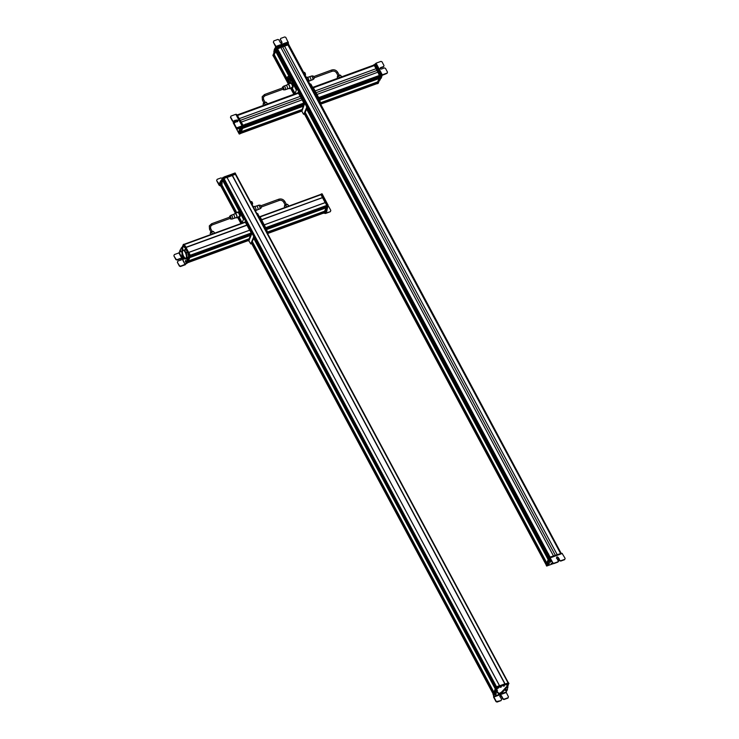 <?xml version="1.0" encoding="UTF-8"?>
<svg xmlns="http://www.w3.org/2000/svg" width="739" height="739" viewBox="0 0 739 739"><rect width="100%" height="100%" fill="white"/><g stroke="black" fill="none" stroke-linecap="round" stroke-linejoin="round"><path stroke-width="1.11" d="M288.764 44.617L288.349 44.146L276.247 48.663L273.467 56.469L276.488 49.107L288.764 44.617L560.984 552.984L288.607 45.005L288.108 45.218M287.924 44.876L284.515 46.086L557.077 554.407M553.382 555.765L280.82 47.444L284.515 46.086L557.058 554.416M280.82 47.444L277.411 48.986L549.834 557.058L277.411 48.977M549.317 557.243L276.968 49.31L275.878 50.603L296.672 89.382L275.878 50.594M307.313 107.294L548.892 557.843L548.449 558.933L306.87 108.393L548.44 558.943M275.859 51.176L296.505 89.788M274.243 54.631L275.804 51.185M306.583 109.086L548.162 559.626L546.805 562.952L305.225 112.411L546.795 562.961M287.314 79.609L274.169 55.194L287.379 79.821M273.596 56.45L274.169 55.194M304.939 113.104L546.518 563.645L546.093 564.67M292.016 84.043L293.115 87.128L292.94 85.161L291.027 82.657L292.94 85.161L292.69 87.867L291.526 87.424M292.847 86.648L292.367 87.987M290.279 83.516L290.704 82.777M290.011 82.214A2.91 1.053 -110.1 0 0 290.104 82.195A2.91 1.053 -110.1 0 0 290.399 81.872A2.91 1.053 -110.1 0 0 289.891 78.593A2.91 1.053 -110.1 0 0 288.108 76.727A2.91 1.053 -110.1 0 0 288.025 76.773M288.321 79.424L288.653 80.634M288.219 80.191L288.681 80.542M288.256 80.098L287.776 78.99M303.378 72.561L304.089 72.302A1.589 0.573 69.9 0 1 304.967 73.133A1.589 0.573 69.9 0 1 305.392 74.87A1.589 0.573 69.9 0 1 305.179 75.286L304.893 75.387M305.364 75.018A1.404 0.508 69.9 0 0 305.53 74.657C305.207 72.828 304.754 72.191 304.191 72.764M275.98 47.878L275.98 46.4L273.356 42.169L273.698 41.264L273.356 42.169L275.749 46.954L274.326 49.374L274.649 50.178M276.174 47.425L288.45 42.973L285.781 37.356L284.727 36.95L280.737 38.4L280.395 39.306L280.737 38.4M273.827 52.035L274.317 51.998L273.827 52.035L274.326 49.374M274.178 52.691L275.536 48.95M274.769 50.769L274.677 50.03M288.45 42.973L288.238 43.49M275.176 48.294L275.527 48.931M273.984 51.139L274.345 51.795M274.76 50.788L274.409 50.132M273.855 40.894L273.513 41.8L273.855 40.894L277.846 39.444L278.889 39.851L280.534 42.917L281.67 43.352L282.039 42.372L280.395 39.306L281.882 42.742L281.513 43.721M281.67 43.352L281.882 42.742M280.589 38.761L280.247 39.675L280.589 38.761M275.379 48.22L275.157 48.709M272.885 55.48L273.421 56.136L272.885 55.443L275.915 47.961L288.025 43.425L288.524 44.063M276.063 49.125L276.552 48.414L288.376 44.081L288.201 43.462M288.552 44.118L288.773 44.58M278.686 52.681L279.619 52.312M282.945 87.867L283.37 89.022M263.62 105.307L263.047 104.236L264.396 102.98L266.363 102.268L267.555 103.876M265.319 104.698L264.396 102.98M267.287 103.977L266.53 102.481M282.991 89.207A1.552 0.554 -110.1 0 0 283.711 89.881A1.552 0.554 -110.1 0 0 283.979 89.197A1.552 0.554 -110.1 0 0 283.453 87.553A1.552 0.554 -110.1 0 0 282.658 86.99A1.552 0.554 -110.1 0 0 282.492 87.627A1.552 0.554 -110.1 0 0 282.538 87.959M289.014 88.412A2.411 0.868 -110.1 0 0 289.623 88.643L292.173 87.71A2.411 0.868 -110.1 0 0 292.505 86.666A2.411 0.868 -110.1 0 0 291.739 84.218A2.411 0.868 -110.1 0 0 290.519 83.193L287.97 84.117A2.411 0.868 -110.1 0 0 287.656 84.689M289.623 88.643A2.411 0.868 -110.1 0 0 289.956 87.599A2.411 0.868 -110.1 0 0 289.189 85.151A2.411 0.868 -110.1 0 0 287.97 84.117M285.448 89.659L287.129 89.049A1.986 0.721 -110.1 0 0 287.305 89.04L289.476 88.246A1.986 0.721 -110.1 0 0 289.753 87.387A1.986 0.721 -110.1 0 0 289.115 85.364A1.986 0.721 -110.1 0 0 288.118 84.514L285.938 85.308A1.986 0.721 -110.1 0 0 285.799 85.419L284.127 86.038A1.986 0.721 69.9 0 1 285.577 88.902A1.986 0.721 69.9 0 1 285.448 89.659A1.986 0.721 69.9 0 1 285.236 89.779L283.711 89.881M282.658 86.99L283.878 86.075A1.986 0.721 69.9 0 1 284.127 86.038M287.305 89.04A1.986 0.721 -110.1 0 0 287.573 88.181A1.986 0.721 -110.1 0 0 286.944 86.158A1.986 0.721 -110.1 0 0 285.938 85.308M339.469 77.613L338.554 75.905L340.522 75.193L341.714 76.801M341.436 76.902L340.522 75.193C338.259 75.008 337.243 75.655 337.464 77.133M337.778 78.232L337.206 77.161L338.554 75.905M312.412 79.766A1.986 0.721 -110.1 0 0 312.477 79.784A1.986 0.721 -110.1 0 0 312.569 79.803A1.986 0.721 -110.1 0 0 312.717 79.747A1.986 0.721 -110.1 0 0 312.652 77.687A1.986 0.721 -110.1 0 0 311.378 76.043A1.986 0.721 -110.1 0 0 311.368 76.043L312.893 75.941A1.552 0.554 69.9 0 1 312.893 75.941A1.552 0.554 69.9 0 1 312.902 75.941A1.552 0.554 69.9 0 1 313.89 77.235A1.552 0.554 69.9 0 1 313.946 78.833A1.552 0.554 69.9 0 1 313.826 78.879M306.879 77.235A2.411 0.868 69.9 0 1 306.971 77.179A2.411 0.868 69.9 0 1 307.082 77.161A2.411 0.868 69.9 0 1 308.662 79.285A2.411 0.868 69.9 0 1 308.625 81.706A2.411 0.868 69.9 0 1 308.523 81.724M309.225 76.828A1.986 0.721 69.9 0 1 309.299 76.782A1.986 0.721 69.9 0 1 309.382 76.764A1.986 0.721 69.9 0 1 309.475 76.782A1.986 0.721 69.9 0 1 310.648 78.399A1.986 0.721 69.9 0 1 310.796 80.403A1.986 0.721 69.9 0 1 310.657 80.514A1.986 0.721 69.9 0 1 310.574 80.523M298.122 92.717L237.579 114.822L298.122 92.717L298.362 93.225M237.847 115.321L298.75 93.077L303.877 103.211L243.223 125.353L303.877 103.211M239.565 118.526L300.487 96.282L239.575 118.545M241.441 122.027L302.362 99.774M243.482 125.833L303.951 103.728L303.877 105.428L242.937 127.681L303.886 105.418M304.339 104.328L243.39 126.581L242.946 127.671M242.808 128.013L303.48 105.853L302.223 109.446M242.641 128.263L241.293 131.699L302.242 109.437M241.163 132.013L301.826 109.862L301.41 111.201M240.997 132.281L240.544 133.463M240.055 128.595L240.692 128.956M241.792 126.341L240.572 129.621L241.173 129.149M241.561 126.378L237.043 128.023L236.147 127.256L234.115 123.487L234.457 122.582L237.699 121.399L238.069 120.411L236.933 119.977L233.69 121.168L232.646 120.762L230.614 117.002L230.956 116.088L235.806 114.314M234.586 120.466L234.383 121.436M230.956 116.088L230.466 117.372L230.808 116.457L230.466 117.372L232.499 121.131L233.542 121.538L236.794 120.439M237.552 121.769L237.921 120.78L236.877 120.124M239.556 127.108L239.279 131.043M241.256 129.39L239.639 131.413L241.875 128.891L242.604 125.99L242.059 125.879L242.604 125.99M240.286 127.163L240.766 127.782M241.099 129.26L241.875 128.891M235.076 121.187L235.279 120.208M241.302 127.792L241.995 127.533M237.191 127.653L242.059 125.879L235.815 114.305M240.157 130.646L240.859 130.397M237.699 121.399L238.069 120.411M236.147 127.256L233.967 123.856L234.457 122.582M236 127.625L237.043 128.023M240.36 127.099L241.034 128.725M239.963 128.457L240.138 127.958L239.963 128.457M240.083 128.521L239.879 127.902L240.221 128.475M237.321 127.93A4.212 1.515 -110.1 0 0 238.642 128.586A4.212 1.515 -110.1 0 0 239.057 128.115A4.212 1.515 -110.1 0 0 239.224 127.228M237.256 121.556A4.212 1.515 -110.1 0 0 235.981 120.642M235.547 120.799A4.212 1.515 -110.1 0 0 235.325 121.15A4.212 1.515 -110.1 0 0 235.168 122.323M238.642 128.586L239.103 128.42A4.212 1.515 -110.1 0 0 239.528 127.949A4.212 1.515 -110.1 0 0 239.612 127.69M237.718 121.39A4.212 1.515 -110.1 0 0 236.443 120.475M233.469 121.556L233.182 122.748L239.168 133.925L240.683 130.766M239.168 133.925L240.027 133.768L243.113 126.304L236.702 114.915M241.949 127.69L242.346 126.221M237.57 129.14L237.219 128.484L237.57 129.14M234.559 124.3L233.616 122.545L234.18 122.766M238.272 131.237L239.205 132.992L238.54 131.154M233.875 121.233L234.263 121.953M239.399 131.56L239.787 132.281L239.399 131.56M240.027 133.768L240.508 133.583M243.094 126.351L242.9 126.812M237.08 114.831L243.556 126.184M233.958 123.237L234.448 123.45M234.466 124.328L233.884 123.468M238.309 131.625L239.177 132.789L238.697 131.699M239.177 132.558L238.3 131.44L239.251 132.577M246.022 124.993L245.56 124.087M304.496 103.931L301.946 111.127L301.318 111.201L304.496 103.931L298.113 92.717M304.958 103.765L298.907 92.255L298.279 92.329M303.905 103.691L303.553 103.035M294.806 93.927L296.819 89.013L298.02 89.049L297.023 88.939M301.854 111.183L303.359 113.991L304.366 114.102M297.318 89.299L306.482 106.379L307.175 106.12L307.378 107.146L304.477 114.111L546.075 564.716M306.482 106.379L306.685 107.395L303.784 114.369M307.175 106.12L298.02 89.049M376.955 83.618L377.481 82.445L319.95 103.46M377.37 82.278L320.024 103.22L377.481 82.445M320.153 102.897L377.777 81.863L379.125 78.426L319.516 100.199M379.024 78.269L319.424 100.033L379.125 78.426M379.421 77.844L319.303 99.802L379.421 77.844L379.523 76.163L319.026 98.25L318.906 99.063L379.883 76.745M379.421 75.627L318.768 97.77L379.421 75.627L377.906 72.191L316.985 94.435M377.888 72.2L376.022 68.727L315.119 90.962M315.11 90.943L376.022 68.727M376.031 68.699L374.294 65.494L313.382 87.738M373.906 65.642L373.989 64.838L380.04 76.348L376.862 83.618L377.49 83.544L380.04 76.348M374.996 64.275L376.077 63.175L380.945 61.392L381.998 61.799L384.012 65.586L383.67 66.501L380.428 67.683L380.049 68.672L381.185 69.115L384.428 67.933L385.481 68.339L387.495 72.126L387.153 73.041L382.285 74.815L381.426 77.586L380.022 78.833M380.613 78.399L379.615 79.83M379.791 80.246L379.449 79.867L379.809 80.237L380.289 79.581M380.677 78.297L380.049 78.759L380.742 78.51M375.236 63.785L381.444 75.443L380.724 77.835M380.373 78.075L379.883 77.383L380.391 77.891M382.063 75.36L387.005 73.401L387.495 72.126M381.444 75.443L382.294 74.824L376.077 63.175M384.012 65.586L383.513 66.861L383.864 65.956L383.513 66.861L380.271 68.053M373.888 64.718L375.163 64.367L381.222 75.858L378.174 83.378L377.315 83.535L380.317 76.634M373.851 64.718L374.47 64.616L380.53 76.117L381.222 75.858M373.823 64.746L374.451 64.672L380.502 76.182M376.012 76.727L376.511 77.262M312.412 87.165L313.04 87.091L319.026 98.259L318.629 98.767M312.579 87.267L318.564 98.426M319.599 102.804L309.743 84.412M319.932 103.432L320.153 101.382L319.451 101.64M309.992 84.2L310.999 84.311L320.153 101.382M551.165 563.552L551.857 563.303M549.945 558.287L549.539 558.795M547.978 562.61L546.777 566.019L553.271 563.645M561.594 553.308L549.308 557.834L546.241 565.326L546.777 566.019M558.093 561.889L559.368 560.291M548.532 564.476C549.594 564.365 549.456 564.688 548.126 565.455C547.063 565.566 547.202 565.243 548.532 564.476L549.132 564.384M548.126 565.455L547.423 565.261M558.213 561.003L558.25 561.538M547.497 564.411L548.264 564.134L547.497 564.411M558.416 560.421L559.174 560.144M550.269 558.767L549.04 560.864L548.403 560.578L548.264 563.885L548.042 562.425M548.495 561.335L548.393 563.081M548.763 563.848L551.359 560.707M559.294 559.1L558.813 559.876L558.416 559.294M549.918 561.086L549.105 561.27L549.918 561.086M549.973 560.485L550.731 560.347L549.973 560.485M558.943 558.444L558.462 559.211M548.403 560.578L548.726 561.372M549.881 557.973L562.167 553.493L565.132 558.388L564.79 559.294L560.799 560.753L559.746 560.347L558.102 557.28L556.975 556.846L556.596 557.825L558.241 560.892L557.899 561.806L553.908 563.257L552.855 562.85L550.389 558.259L549.881 557.973L548.689 560.208M550.416 558.952L552.707 563.22L553.751 563.626L557.751 562.167L558.241 560.892M556.975 556.846L556.596 557.825M565.132 558.388L564.642 559.663L564.984 558.749L564.642 559.663L560.642 561.113L559.746 560.347M556.449 558.194L556.818 557.206L557.954 557.649L559.599 560.707M549.964 561.16L549.04 561.298L549.862 560.439L550.786 560.301L550.592 560.753M550.361 561.317L549.834 561.446L550.25 561.113M546.454 565.289L549.576 557.677M546.278 565.252L549.059 557.446L561.372 553.326M548.671 554.019L547.738 554.518M220.804 186.006L223.464 178.672L226.975 177.314L499.518 685.635L226.965 177.323L223.963 178.404L222.984 179.845L243.778 218.615L222.984 179.845M254.382 236.582L495.971 687.15L495.555 688.175L253.976 237.625L495.555 688.175M243.639 218.956L222.929 180.418L243.621 219.003M221.34 183.863L236.803 212.693L221.34 183.863L222.929 180.418M253.689 238.327L495.269 688.868L493.911 692.194L252.332 241.644L493.901 692.194M221.321 184.436L236.48 212.814M220.619 185.655L221.266 184.436M252.045 242.346L493.624 692.886L493.181 693.976L251.602 243.436L493.172 693.986M508.146 682.476L235.686 174.247L232.379 175.328L504.82 683.843L232.295 175.392M504.811 683.843L232.258 175.522L227.021 177.443M504.802 683.88L499.61 685.774M237.413 212.675L238.189 211.853L239.03 212.453L240.083 214.43L240.221 216.361L239.454 217.183L240.295 215.797L239.177 213.312L239.972 215.917M239.03 212.453L239.501 213.192L239.03 212.453M239.454 217.183L238.614 216.582M237.866 211.973L239.177 213.312M219.428 184.371L216.629 180.602L216.97 179.697L216.629 180.602L219.086 185.193L219.806 182.829L220.102 183.383M219.779 182.579L221.109 180.371L221.46 181.009M222.356 179.023L221.118 180.344M220 185.341L220.13 183.235L221.035 182.043M219.862 183.327L220.213 183.993L220.13 183.235M220.656 182.866L221.571 182.431M219.585 185.498L219.077 185.203L219.585 185.498M223.668 177.739L224.961 176.492M217.127 179.328L216.786 180.233L217.127 179.328L221.118 177.877L222.393 178.709M221.423 184.057L222.245 183.872L221.423 184.057M220.859 181.461L220.407 182.006M220.185 185.655L219.834 184.999L222.873 177.526L234.974 172.991L235.473 173.619M220.398 185.147L223.224 178.182L235.325 173.647L235.159 173.028M235.51 173.683L235.741 174.145M228.914 175.208L224.564 176.797M226.891 177.138L235.325 173.711L235.713 174.118M232.231 175.54L235.51 173.748M220.628 186.071L220.213 185.6L223.224 178.228L226.734 176.87L499.472 685.644L496.026 687.002L493.246 694.808M235.741 174.182L508.192 682.466M251.315 202.135C251.731 201.248 252.175 201.765 252.664 203.678L252.489 204.213M250.992 202.117C251.463 201.119 251.971 201.701 252.526 203.862L251.962 204.601M230.069 217.063L230.494 218.217M210.781 234.559L210.172 233.432L211.52 232.175L213.488 231.464L214.707 233.127M212.472 233.94L211.52 232.175M214.439 233.228L213.654 231.677M230.115 218.402A1.552 0.554 -110.1 0 0 230.836 219.077A1.552 0.554 -110.1 0 0 231.104 218.393A1.552 0.554 -110.1 0 0 230.577 216.749A1.552 0.554 -110.1 0 0 229.783 216.185A1.552 0.554 -110.1 0 0 229.617 216.823A1.552 0.554 -110.1 0 0 229.663 217.155M236.138 217.608A2.411 0.868 -110.1 0 0 236.748 217.839L239.297 216.906A2.411 0.868 -110.1 0 0 239.63 215.862A2.411 0.868 -110.1 0 0 238.863 213.414A2.411 0.868 -110.1 0 0 237.644 212.389L235.094 213.312A2.411 0.868 -110.1 0 0 234.78 213.885M236.748 217.839A2.411 0.868 -110.1 0 0 237.08 216.795A2.411 0.868 -110.1 0 0 236.314 214.347A2.411 0.868 -110.1 0 0 235.094 213.312M232.573 218.855L234.254 218.245A1.986 0.721 -110.1 0 0 234.429 218.236L236.609 217.442A1.986 0.721 -110.1 0 0 236.877 216.582A1.986 0.721 -110.1 0 0 236.24 214.559A1.986 0.721 -110.1 0 0 235.242 213.71L233.062 214.513A1.986 0.721 -110.1 0 0 232.924 214.615L231.252 215.234A1.986 0.721 69.9 0 1 232.702 218.107A1.986 0.721 69.9 0 1 232.573 218.855A1.986 0.721 69.9 0 1 232.36 218.975L230.836 219.077M229.783 216.185L231.002 215.271A1.986 0.721 69.9 0 1 231.252 215.234M234.429 218.236A1.986 0.721 -110.1 0 0 234.697 217.377A1.986 0.721 -110.1 0 0 234.069 215.363A1.986 0.721 -110.1 0 0 233.062 214.513M286.621 206.865L285.679 205.1L287.647 204.389L288.866 206.052M288.589 206.153L287.647 204.389C285.383 204.204 284.367 204.851 284.589 206.329M284.931 207.483L284.33 206.357L285.679 205.1M260.008 205.146A1.552 0.554 69.9 0 1 260.017 205.146A1.552 0.554 69.9 0 1 261.015 206.43A1.552 0.554 69.9 0 1 261.07 208.028A1.552 0.554 69.9 0 1 260.95 208.075M260.017 205.146A1.552 0.554 69.9 0 1 260.026 205.146L258.493 205.239A1.986 0.721 -110.1 0 0 258.493 205.239A1.986 0.721 -110.1 0 0 258.281 205.359A1.986 0.721 -110.1 0 0 258.188 205.562M254.004 206.43A2.411 0.868 69.9 0 1 254.096 206.375A2.411 0.868 69.9 0 1 254.207 206.357A2.411 0.868 69.9 0 1 255.796 208.481A2.411 0.868 69.9 0 1 255.749 210.901A2.411 0.868 69.9 0 1 255.648 210.92M259.537 208.961A1.986 0.721 -110.1 0 0 259.601 208.989A1.986 0.721 -110.1 0 0 259.694 208.998A1.986 0.721 -110.1 0 0 259.842 208.943A1.986 0.721 -110.1 0 0 259.777 206.883A1.986 0.721 -110.1 0 0 258.502 205.239M256.35 206.024A1.986 0.721 69.9 0 1 256.424 205.978A1.986 0.721 69.9 0 1 256.507 205.959A1.986 0.721 69.9 0 1 256.599 205.978A1.986 0.721 69.9 0 1 257.772 207.594A1.986 0.721 69.9 0 1 257.92 209.599A1.986 0.721 69.9 0 1 257.782 209.71A1.986 0.721 69.9 0 1 257.699 209.719M320.791 194.302L321.428 194.237L323.035 197.23L322.573 197.405L320.791 194.302L322.527 197.646L261.634 219.779L264.045 224.896M320.791 194.394L259.999 216.629L320.791 194.394M324.153 212.887L267.5 233.579L324.153 212.887L324.587 211.687L267.028 232.702L267.13 230.947L266.428 231.196L256.858 213.737L257.551 213.488L256.969 213.765M324.486 211.53L267.121 232.471L324.587 211.687M324.892 211.095L267.259 232.138L324.883 211.105L326.232 207.668L266.363 229.524M326.121 207.493L266.271 229.349L326.232 207.668M326.518 207.077L326.823 205.377L325.28 202.56L327.017 205.913L323.756 213.035M263.878 224.961L264.396 224.822L265.883 228.628L326.961 206.052M325.16 202.597L322.509 197.646L261.588 219.899M264.211 224.841L261.578 219.926M326.85 211.188L326.148 211.437M326.084 211.539L326.638 211.336L325.945 213.008L330.315 211.714L325.446 213.497L324.735 213.072M326.998 207.881L326.296 210.079L326.989 209.839L327.469 206.92M326.989 209.839L326.897 210.726M324.421 213.192L325.446 213.497M326.296 210.079L326.195 210.984M326.232 211.631L325.557 211.871M327.405 208.832L326.712 209.091M330.315 211.714L330.656 210.809L330.315 211.714M330.813 210.439L330.462 211.354L330.813 210.439L328.79 206.652L327.746 206.246M321.234 194.126L322.13 193.895L328.19 205.387L325.142 212.906L324.449 213.155L324.652 212.647M321.992 193.766L321.299 194.015L327.488 205.654M325.28 202.56L264.386 224.804L325.751 202.366L327.479 205.738L324.467 213.109L323.83 213.183M323.035 197.23L325.456 202.477M261.634 219.677L322.518 197.673M259.389 216.73L260.017 216.656L261.624 219.659L261.209 219.917M263.934 224.989L265.606 228.333M259.555 216.823L261.181 219.926M267.13 230.947L257.551 213.488M266.668 232.018L266.428 231.196M248.212 240.618L251.472 233.496L249.745 230.125L251.278 232.961L250.992 234.669L190.052 256.913L250.992 234.669M251.417 233.635L190.468 255.888L190.052 256.913M250.576 235.076L189.923 257.227L250.576 235.076L249.329 238.688M250.715 235.353L189.766 257.606L188.408 260.932L249.348 238.679L188.408 260.941M248.941 239.113L188.269 261.264L248.941 239.113L248.6 240.471M249.071 239.371L188.122 261.624L187.678 262.724L248.618 240.461L187.669 262.724M184.454 244.212L245.246 221.977L249.616 230.189M246.992 225.219L186.089 247.362L247.038 225.109M186.034 247.51L188.667 252.424M179.919 250.364L180.427 249.643M179.836 251.26L178.875 252.923L174.358 254.576L174.016 255.482L174.358 254.576M179.3 252.618L185.313 264.738L186.071 262.862L187.383 262.123L188.196 258.502L187.724 257.44L187.022 257.699L187.263 259.879L187.955 259.62M186.69 262.373L187.263 259.879M186.755 257.615L185.997 259.204M186.551 258.585L184.547 258.613L186.311 258.992M184.344 258.613L183.993 259.223M184.26 258.918C182.847 259.056 182.062 257.597 181.905 254.549L182.709 253.662M180.565 249.422L181.498 247.639L182.062 248.489L182.016 254.364M181.498 247.639L182.551 247.75L182.2 247.38L182.755 248.23L182.431 252.581M186.163 260.812L186.551 261.745M184.962 258.668C183.54 258.807 182.755 257.348 182.607 254.299L182.709 254.114M186.616 262.484L187.383 262.123M185.535 264.183L180.593 266.142L179.549 265.744L177.369 262.345L177.711 261.44L177.369 262.345L179.401 266.114L180.445 266.511L185.313 264.738L186.773 262.604M177.859 261.07L177.517 261.976L177.859 261.07L181.101 259.879L181.471 258.899L180.344 258.465L177.092 259.648L176.048 259.25L173.868 255.851L174.21 254.946L173.868 255.851L175.9 259.62L176.944 260.017L180.196 258.835L181.323 259.269L180.953 260.257M181.101 259.879L181.471 258.899M180.381 250.105L181.055 251.731M180.159 250.964L179.983 251.463L180.159 250.964M180.039 250.9L180.242 251.519L180.039 250.9M185.785 260.405L186.57 261.865L186.043 262.04M185.609 261.19L185.554 261.892L185.609 261.19M185.507 261.19L185.655 261.892L185.507 261.19M182.542 250.761A4.212 1.515 -110.1 0 0 183.272 255.5A4.212 1.515 -110.1 0 0 185.849 258.197A4.212 1.515 -110.1 0 0 186.274 257.735A4.212 1.515 -110.1 0 0 185.535 252.997A4.212 1.515 -110.1 0 0 182.967 250.29A4.212 1.515 -110.1 0 0 182.542 250.761M185.849 258.197L186.311 258.031A4.212 1.515 -110.1 0 0 186.736 257.56A4.212 1.515 -110.1 0 0 185.997 252.821A4.212 1.515 -110.1 0 0 183.429 250.124L182.967 250.29M186.912 253.052L186.561 252.396M186.819 260.978L187.521 260.719L189.341 255.796L183.364 244.618L181.979 247.463M186.995 263.37L186.376 263.601L187.022 263.343L190.108 255.879L184.057 244.36L183.198 244.517M184.962 249.394L185.313 250.059L184.962 249.394M187.974 254.244L188.916 255.99L188.251 254.151M183.318 245.542L184.26 247.297L183.595 245.459M188.657 257.311L188.269 256.59L188.657 257.311M183.133 246.983L182.745 246.263L183.133 246.983M184.057 244.36L186.08 247.242L247.02 225.007M188.5 252.479L185.674 247.389M187.05 263.287L190.533 255.749L188.805 252.378L249.745 230.143L188.842 252.387M188.944 255.842L188.075 255.094L188.87 255.195M183.364 245.93L184.233 247.094L183.752 246.004M184.233 246.872L183.355 245.745L184.307 246.881M246.974 225.256L245.209 221.986M249.911 230.06L245.884 221.82L245.256 221.894M248.295 240.766L248.923 240.692L251.934 233.321L250.262 229.986L249.764 230.115M248.831 240.748L250.761 243.925L253.653 236.96L253.459 235.935L254.151 235.686L254.355 236.711L251.334 243.658M253.459 235.935L244.295 218.864L244.997 218.605L254.151 235.686M243.99 218.495L244.997 218.605M238.651 217.146L241.902 223.196L243.796 218.568L244.295 218.864M504.358 685.968L503.665 686.226M507.721 686.494L508.746 683.501L496.931 687.815L495.222 691.501M508.931 683.538L508.395 682.845L496.58 687.159L493.412 694.891L493.015 694.411M500.497 687.381L501.19 687.122L500.497 687.381M507 685.044C505.938 685.155 506.067 684.831 507.397 684.065C508.46 683.954 508.33 684.286 507 685.044L506.27 684.905M507.397 684.065L507.998 683.972M498.936 687.575L497.079 688.249L498.816 687.325M508.035 685.118L507.268 685.395L508.035 685.118M497.116 689.099L496.349 689.376L497.116 689.099M508.58 682.882L508.894 683.483M494.816 693.976L495.49 693.598M494.234 694.429L493.883 693.773L493.56 697.053L496.026 701.644L497.07 702.05L501.07 700.6L501.411 699.685L501.07 700.6L496.026 701.644M493.985 694.503L493.892 697.006L496.174 701.283M506.049 692.083L507.481 689.607M507.388 688.84L507.961 686.956L507.601 686.282L506.64 686.559L502.575 691.113C500.386 693.247 498.834 693.81 497.947 692.794M507.942 686.919L507.111 686.337L507.961 686.956L506.991 687.215L506.64 686.559M498.28 693.866L498.298 693.45C499.185 694.466 500.737 693.903 502.936 691.769L506.991 687.215M496.83 692.194L498.317 693.043L496.941 691.732L497.467 690.891M496.904 692.572L496.941 691.732M496.442 690.217L497.218 690.78L495.804 690.596L494.169 693.404M494.742 692.674L495.093 693.33L496.793 690.882M495.093 693.33L494.52 694.06M506.307 689.746L507.12 689.561L506.307 689.746M506.261 690.346L505.494 690.494M493.883 693.773L494.215 694.568M493.791 696.498L506.067 692.027L508.45 696.812L508.109 697.718L504.118 699.177L503.065 698.771L501.421 695.704L500.294 695.27L499.915 696.258L501.559 699.316L501.218 700.23L501.559 699.316M495.499 692.332L495.148 691.676M508.45 696.812L507.961 698.087L508.303 697.173L507.961 698.087L503.961 699.537L502.917 699.14L501.273 696.073L500.137 695.639L499.767 696.618M500.294 695.27L499.915 696.258M506.363 690.402L505.439 690.531L506.261 689.672L507.185 689.542L506.982 689.986M506.381 690.485L506.917 690.355L506.381 690.485M494.585 694.198L495.961 693.487M495.296 694.817L495.924 694.244L494.493 694.558M495.536 694.706L495.934 694.337L495.426 694.503M499.693 685.921L508.34 682.864M498.853 687.399L498.178 688.185L497.994 687.51M498.178 688.185L498.123 687.51M497.837 687.639L497.864 688.295M507.896 683.944L507.407 684.813L507.176 684.157M506.991 684.305L507.102 684.924M288.533 45.014L560.919 553.012M287.868 44.867L560.43 553.188M282.658 46.788L555.211 555.091M277.467 48.663L550.028 556.984M277.384 48.737L549.918 557.021M276.423 49.43L297.484 88.708M306.685 107.395L307.378 107.146L548.957 557.696M276.321 49.504L297.364 88.745M306.722 108.753L548.301 559.294L306.722 108.744M306.694 108.799L548.273 559.34M275.675 51.231L296.441 89.946M306.63 108.956L548.209 559.506M275.592 51.287L296.385 90.066M274.234 54.612L287.129 78.657L274.234 54.621M289.706 83.489L289.023 82.205L289.716 83.489M292.025 87.802L295.027 93.391L292.016 87.793M291.739 87.867L294.889 93.733L291.748 87.867M305.078 112.753L546.657 563.294L305.087 112.744M288.386 81.715L289.402 83.599M291.702 87.886L294.861 93.788M305.059 112.799L546.638 563.349M274.03 55.249L289.263 83.646M291.563 87.932L294.778 93.936M304.985 112.984L546.564 563.524M273.947 55.305L289.161 83.683M291.462 87.969L294.676 93.973M273.532 56.33L288.358 83.978M290.658 88.264L293.873 94.269M304.505 114.102L546.103 564.67M287.628 77.124L287.249 77.475C286.363 78.343 289.115 84.052 289.919 82.26L290.215 81.937C291.323 81.198 287.822 74.676 287.628 77.124M287.286 78.029C288.386 78.038 289.014 79.212 289.161 81.53C288.062 81.53 287.443 80.357 287.286 78.029M274.612 49.005L274.973 49.661M275.98 46.4L288.247 41.957M275.915 47.961L276.266 48.617M276.201 47.758L276.552 48.414M264.405 94.629L264.83 95.793M262.484 100.098L263.564 99.525M265.458 102.167L263.684 103.211M266.206 102.324A1.829 0.628 151.8 0 0 264.47 102.878A1.829 0.628 151.8 0 0 263.296 104.005M332.033 71.249L331.608 70.094M336.642 73.022L337.714 72.45M339.607 75.092L337.834 76.126M340.356 75.249A1.829 0.628 151.8 0 0 338.628 75.803A1.829 0.628 151.8 0 0 337.446 76.93M237.607 114.887L298.177 92.772M237.866 115.358L298.796 93.114M240.508 120.291L301.42 98.056M243.14 125.196L304.062 102.943M243.186 125.288L304.08 103.054M243.454 126.424L304.302 104.208M242.78 128.069L303.517 105.889M242.715 128.235L303.581 106.01M242.66 128.364L303.6 106.111M241.145 132.069L301.872 109.899M241.071 132.253L301.937 110.028M241.016 132.383L301.955 110.129M240.6 133.408L301.54 111.155M242.503 125.806L236.36 114.416M241.219 128.688L241.912 128.429M234.402 121.353L235.094 121.094M242.42 126.563L243.113 126.304M242.549 126.147L243.048 125.963M304.431 103.589L304.893 103.423M303.868 114.277L304.56 114.028M377.084 83.572L320.384 104.273L377.029 83.627M377.5 82.546L319.996 103.543M377.407 82.315L319.996 103.284M379.144 78.528L319.562 100.292M379.061 78.306L319.451 100.079M379.846 76.625L318.999 98.841M379.624 75.47L318.731 97.705M379.606 75.36L318.685 97.603M376.964 70.473L316.052 92.708M374.331 65.531L313.41 87.775M373.712 65.189L313.151 87.304M373.657 65.143L313.124 87.239L373.666 65.134M381.518 76.671L380.825 76.93M381.158 75.517L380.465 75.775M380.437 75.84L379.975 76.006M320.356 102.407L319.654 102.656M310.999 84.311L310.297 84.56M549.659 558.49L549.308 557.834M562.167 553.493L550.075 557.899M549.613 560.134L549.253 559.469M223.963 178.404L496.525 686.725M223.4 178.81L244.544 218.236L243.879 218.485M253.837 237.967L495.416 688.517L253.837 237.967M253.81 238.023L495.389 688.563M222.781 180.464L243.547 219.187M253.745 238.198L495.324 688.739M222.698 180.528L243.491 219.307M239.103 216.98L242.133 222.633L239.094 216.98M238.817 217.081L241.986 222.993L238.826 217.081M252.184 242.004L493.763 692.554L252.184 241.995M238.78 217.1L241.967 223.039M252.165 242.059L493.744 692.6M221.137 184.482L236.351 212.86M252.101 242.216L493.68 692.757M221.053 184.547L236.258 212.897M238.549 217.183L241.801 223.233M220.61 185.637L235.39 213.211L220.61 185.655M237.69 217.497L240.932 223.547L237.681 217.497M235.316 174.256L507.878 682.577M232.379 175.328L504.94 683.649M220.065 182.21L220.416 182.866M220.656 181.461L221.007 182.117M222.873 177.526L223.224 178.182M223.15 177.314L223.501 177.97M211.53 223.834L211.954 224.989M209.608 229.293L210.689 228.72M212.583 231.372L210.809 232.406M213.331 231.519A1.829 0.628 151.8 0 0 211.594 232.074A1.829 0.628 151.8 0 0 210.421 233.201M279.157 200.445L278.732 199.29M283.767 202.218L284.838 201.645M286.732 204.287L284.958 205.331M287.48 204.444A1.829 0.628 151.8 0 0 285.753 204.999A1.829 0.628 151.8 0 0 284.57 206.126M322.583 197.525L261.634 219.779M321.068 194.643L260.146 216.897M324.615 211.788L267.075 232.794M324.523 211.566L267.093 232.536M326.259 207.77L266.419 229.617M326.167 207.539L266.299 229.395M326.536 207.077L266.151 229.127L326.536 207.086M326.823 205.377L265.892 227.621M325.336 202.597L264.405 224.841M327.691 207.622L327.211 207.798M321.964 193.794L321.336 194.024M328.125 205.045L327.432 205.294M328.19 205.387L327.497 205.636M327.414 205.396L326.952 205.571M327.479 205.738L327.017 205.913M323.054 197.331L322.592 197.507M266.003 227.824L265.541 227.991M261.624 219.659L261.163 219.825M257.966 213.867L257.274 214.125M267.324 231.972L266.751 232.185M188.861 252.424L249.791 230.18M190.357 255.204L251.278 232.961M189.895 257.292L250.623 235.122M189.821 257.477L250.687 235.251M188.242 261.329L248.978 239.15M188.177 261.495L249.043 239.27M184.602 244.48L245.524 222.227M178.875 252.923L185.11 264.488M186.736 261.911L187.429 261.661M187.494 258.761L188.196 258.502M187.281 258.059L187.974 257.8M182.006 253.911L182.644 253.68M182.099 249.098L182.792 248.849M182.062 248.489L182.755 248.23M189.406 256.137L190.108 255.879M189.341 255.796L190.034 255.537M183.263 244.498L183.891 244.267M188.039 254.327L188.011 254.798M251.472 233.496L251.934 233.321M251.408 233.154L251.87 232.979M247.048 225.09L247.51 224.915M247.029 224.989L247.491 224.813M253.653 236.96L254.355 236.711M250.844 243.842L251.537 243.584M496.931 687.815L496.58 687.159M496.645 688.027L496.294 687.372M493.578 695.501L493.227 694.854M493.892 697.006L506.16 692.545M506.538 687.639L506.187 686.984M503.305 691.233L502.954 690.577M502.982 691.556L502.631 690.9M496.155 691.251L495.804 690.596M287.924 44.867L560.476 553.169M278.751 52.571L547.802 554.342M274.224 55.194L287.305 79.581M273.532 56.404L288.321 83.997M290.621 88.283L293.836 94.278M274.317 49.578L274.668 50.234M274.631 49.374L274.88 48.543M288.21 43.425L288.561 44.081M263.823 102.703L262.4 100.042L262.179 96.707L264.47 94.555L283.009 87.793M264.987 102.074L263.564 99.423L263.398 97.215L264.922 95.802L283.462 89.031M263.315 104.208C263.084 102.73 264.109 102.084 266.363 102.259M337.982 75.627L336.559 72.967C335.469 71.35 333.991 70.787 332.125 71.267L314.066 77.863M339.146 74.999L337.723 72.348C336.254 70.122 334.24 69.346 331.672 70.02L313.613 76.616M313.946 78.833L312.717 79.747M309.475 76.782L311.156 76.163M310.796 80.403L312.477 79.784M307.581 77.41L309.299 76.782M308.939 81.133L310.657 80.514M306.038 77.521L306.971 77.179M246.041 124.873L303.951 103.728M242.808 128.004L303.48 105.853M241.293 131.699L302.233 109.446M241.173 132.013L301.826 109.862M240.581 133.454L301.484 111.21M242.614 125.87L236.369 114.296M234.328 121.501L235.02 121.242M236.739 120.494L237.247 120.309M239.621 131.422L240.314 131.163M241.043 129.297L241.736 129.048M240.175 127.099L239.806 127.912M239.307 134.055L239.999 133.796M233.792 122.48L233.653 123.099M238.281 131.653L239.251 132.881M301.457 111.33L301.918 111.155M296.902 88.92L297.595 88.662M377.777 81.863L320.144 102.906M376.511 77.235L319.008 98.222M381.241 78.186L380.548 78.436M381.213 77.826L381.573 77.013M378.146 83.405L377.453 83.664M377.463 83.572L377.001 83.747M310.574 83.932L309.881 84.181M546.592 566.019L546.241 565.363M562.25 553.409L549.964 557.88M548.744 561.437L548.393 560.781M548.273 563.903L547.922 563.247M557.779 557.742L557.511 557.243M558.767 560.023L558.416 559.368M549.059 561.307L549.89 561.566M550.814 560.365L550.564 561.206M558.361 561.104L557.686 561.889M548.255 565.363L547.433 565.206M549.169 564.457L548.541 565.224M222.984 180.418L243.639 218.947M220.028 185.397L219.511 185.581M219.769 182.782L220.12 183.438M219.991 182.644L220.24 181.812M219.834 185.046L220.185 185.701M235.159 172.981L235.51 173.637M250.447 201.775L251.214 201.498M210.948 231.898L209.525 229.238L209.303 225.903L211.594 223.76L230.134 216.989M212.111 231.27L210.689 228.619L210.523 226.411L212.047 224.998L230.586 218.227M210.439 233.404C210.218 231.926 211.234 231.279 213.488 231.464M285.106 204.823L283.684 202.163C282.594 200.555 281.116 199.983 279.25 200.463L261.19 207.059M286.27 204.195L284.848 201.544C283.379 199.318 281.365 198.542 278.797 199.216L260.738 205.811M261.07 208.028L259.842 208.943M256.599 205.978L258.281 205.359M257.92 209.599L259.601 208.989M254.706 206.606L256.424 205.978M256.073 210.338L257.782 209.71M253.107 206.744L254.096 206.375M326.712 211.326L326.019 211.585M326.629 210.957L326.998 210.144M324.439 213.137L323.978 213.303M184.436 244.184L245.246 221.977M186.043 247.482L246.983 225.229M186.551 262.521L187.253 262.271M186.81 257.551L187.503 257.292M184.399 258.548L185.101 258.299M180.87 251.981L180.067 251.602M180.187 250.105L179.817 250.918M186.385 262.308L185.581 261.92M185.701 260.433L185.332 261.246M183.217 244.489L183.919 244.239M183.337 245.967L184.307 247.186M245.274 221.857L245.745 221.691M248.433 240.886L248.895 240.72M250.761 243.925L251.454 243.676M508.931 683.501L508.58 682.845M493.569 695.528L493.227 694.9M494.234 694.632L493.883 693.976M498.455 693.09L498.095 692.434M497.467 690.808L497.116 690.152M507.213 689.607L506.963 690.438M505.458 690.549L506.289 690.799M496.248 693.616L495.998 694.457M497.116 688.332L497.892 688.323M506.307 684.979L507.12 684.951"/></g></svg>
